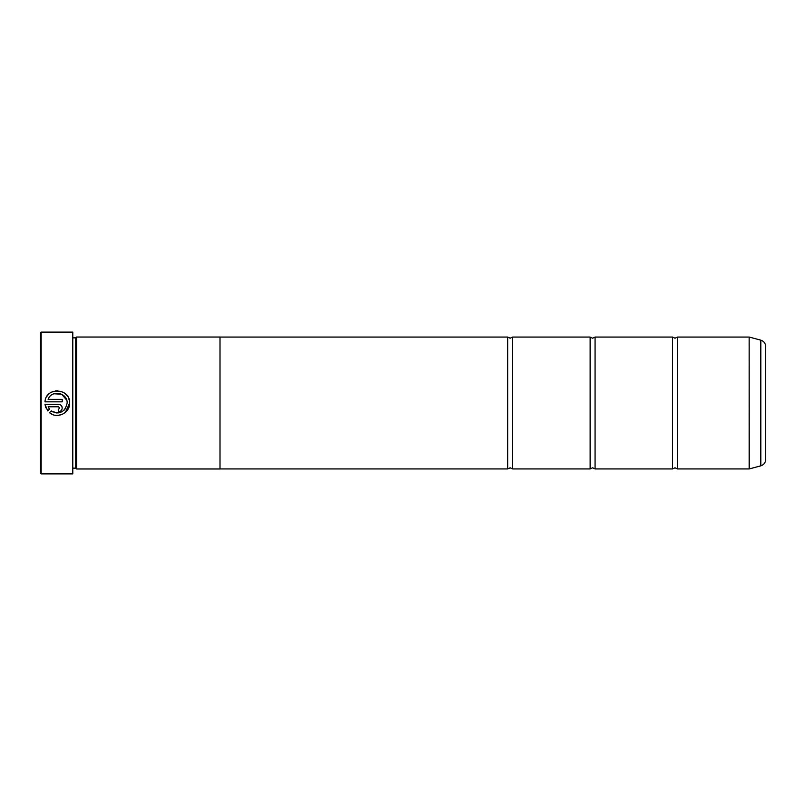 <?xml version="1.0" encoding="UTF-8"?>
<svg xmlns="http://www.w3.org/2000/svg" width="806" height="806" viewBox="0 0 806 806"><rect width="100%" height="100%" fill="white"/><g stroke="black" fill="none" stroke-linecap="round" stroke-linejoin="round"><path stroke-width="1.21" d="M677.493 468.941L749.147 468.941L749.147 337.059L677.493 337.059L677.493 468.941L675.025 467.792L672.557 468.941L595.07 468.941L592.591 467.792L590.123 468.941L512.636 468.941L510.158 467.792L507.689 468.941L219.998 468.941M672.557 468.941L672.557 337.059L595.07 337.059L595.07 468.941M590.123 468.941L590.123 337.059L512.636 337.059L512.636 468.941M52.42 414.435L49.448 412.642C56.873 419.372 70.132 413.085 69.618 403.081L65.447 412.329M67.14 403.081L67.14 403.081C65.034 412.209 59.725 414.808 51.211 410.889L53.216 412.098M56.249 412.904L58.818 412.833M63.896 410.405L65.679 408.259M62.576 414.234L57.992 415.412M69.618 403C70.303 387.898 45.71 386.739 44.975 401.841L62.203 401.841L62.203 399.373L48.108 399.373C51.453 389.489 67.664 392.552 67.14 403M47.02 396.179L47.574 395.424M47.584 395.414L49.196 393.731M51.09 392.381L53.236 391.404M55.503 390.86L57.851 390.749M63.422 392.371L66.163 394.517M66.183 394.537L67.633 396.371M68.701 398.426L69.376 400.663M59.735 408.017L58.495 409.257L58.495 411.725C60.752 411.503 61.991 410.264 62.203 408.017C61.991 405.771 60.752 404.541 58.495 404.32L44.975 404.32L47.705 410.899L49.458 409.136L48.108 406.788L58.495 406.788L59.735 408.017L58.495 406.788M61.125 405.408L61.921 406.597M61.921 406.607L62.203 408.017M41.126 473.888L40.3 473.072L40.3 332.928L41.126 332.112L41.126 473.888L72.782 473.888L72.782 332.112L41.126 332.112M72.782 332.112L72.782 473.888M75.744 337.855L75.744 468.145L76.57 468.971L76.57 337.029L75.744 337.855L73.275 337.855M765.7 346.53L765.7 459.47C765.509 462.694 763.876 464.81 760.814 465.838L760.814 340.162C763.876 341.19 765.509 343.306 765.7 346.53M76.57 468.971L219.998 468.971L219.998 337.029L76.57 337.029M219.998 337.059L507.689 337.059L507.689 468.941M51.211 410.889L49.448 412.642M45.841 407.786L44.975 404.32M60.561 411.1L59.926 411.443M59.221 411.654L58.495 411.725M48.108 406.788L49.458 409.136M66.707 400.159L61.709 394.255L53.982 393.761M749.147 337.059L749.278 468.931L760.814 465.838M677.493 337.059L675.025 338.208L672.557 337.059M595.07 337.059L592.591 338.208L590.123 337.059M512.636 337.059L510.158 338.208L507.689 337.059M760.814 340.162L749.278 337.069M73.275 468.145L75.744 468.145"/></g></svg>
